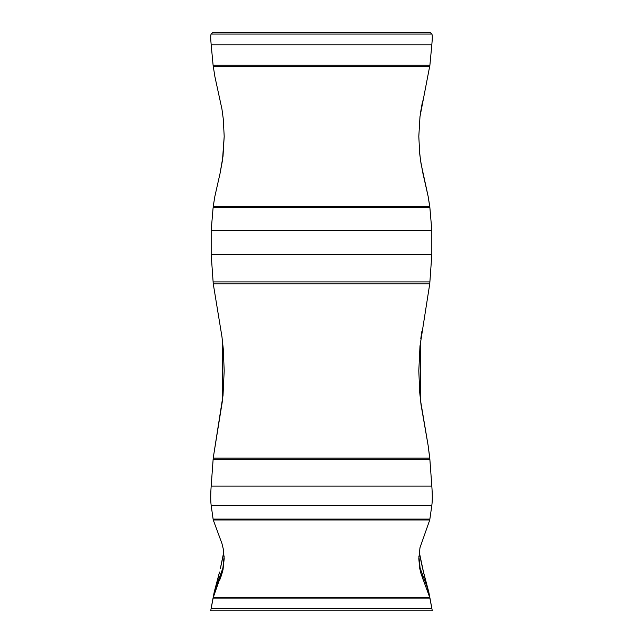 <?xml version="1.0" encoding="UTF-8"?>
<svg xmlns="http://www.w3.org/2000/svg" width="643" height="643" viewBox="0 0 643 643"><rect width="100%" height="100%" fill="white"/><g stroke="black" fill="none" stroke-linecap="round" stroke-linejoin="round"><path stroke-width="0.96" d="M213.251 519.97L221.964 543.568L223.29 549.034L224.19 558.679L223.017 569.658L213.219 597.54L429.781 597.54L421.036 573.789L419.71 568.324L418.81 558.679L419.983 547.699L429.749 519.97M223.66 566.097L214.802 589.856L212.222 602.491C211.627 605.593 211.627 605.593 212.222 602.491L213.315 596.688M213.219 597.54L211.177 608.463C210.558 611.646 210.558 611.646 211.177 608.463L212.222 602.491M211.177 608.463L431.823 608.463C432.442 611.646 432.442 611.646 431.823 608.463L429.781 597.54M419.34 566.097L428.198 589.856L430.778 602.491C431.373 605.593 431.373 605.593 430.778 602.491L429.685 596.688M420.522 340.999L420.522 400.525L428.134 445.503L429.894 459.552L213.106 459.552L213.251 457.752L211.177 486.076C210.558 494.515 210.558 500.969 211.177 505.438L213.106 519.102L429.894 519.102L429.749 519.962L431.823 505.438C432.442 500.969 432.442 494.515 431.823 486.076L429.749 457.752L428.134 445.503L421.036 404.712L419.71 392.431L418.81 370.762L419.983 346.087L429.757 283.772L431.823 254.588L431.823 230.451L429.789 206.532L428.134 196.372L429.894 207.689L213.106 207.689L211.177 230.451L211.177 254.588L213.251 283.772L221.964 336.811L223.29 349.093L224.19 370.762L223.017 395.429L213.219 458.129L429.781 458.129M213.106 519.102L213.251 519.962L213.106 519.102M222.478 340.999L222.478 400.525L213.251 457.752M222.478 160.308L224.19 136.437L223.017 156.209L220.051 173.449L222.478 160.3M224.19 136.429L223.29 119.059L221.964 109.206L214.866 76.493L213.106 65.256L213.251 66.671L429.749 66.671L429.894 65.256L419.983 116.648L418.81 136.429L419.71 153.814L421.036 163.66L428.134 196.372L422.949 173.449L420.522 160.3L419.308 149.417M422.612 100.935L420.426 113.24M213.251 206.194L214.866 196.372L220.051 173.449L214.866 196.372L213.211 206.532L429.789 206.532M211.177 44.809C210.558 38.363 210.558 34.778 211.177 34.071C210.558 34.778 210.558 38.363 211.177 44.809L213.106 65.256L429.894 65.256L431.823 44.809C432.442 38.363 432.442 34.778 431.823 34.071C432.442 34.778 432.442 38.363 431.823 44.809L211.177 44.809M422.949 32.15L220.051 32.15M431.823 34.071L429.894 32.214L213.106 32.214L211.177 34.071L431.823 34.071M221.192 576.176L222.88 570.285M211.177 505.438C210.558 500.969 210.558 494.515 211.177 486.076L431.823 486.076C432.442 494.515 432.442 500.969 431.823 505.438L211.177 505.438M213.251 283.772L213.106 281.947L429.894 281.947L429.749 283.772L213.251 283.772M421.768 331.7L420.787 338.757M211.177 254.588L211.177 230.451L431.823 230.451L431.823 254.588L211.177 254.588M213.251 519.962L429.749 519.962M220.051 579.222L221.031 574.014M214.866 591.938L215.855 586.553M213.251 597.387L214.288 591.785M428.881 592.508L429.894 598.143L213.106 598.143L214.119 592.508M429.749 597.387L428.712 591.785M428.134 591.938L427.145 586.553M422.949 579.222L421.969 574.014M420.217 569.168L418.866 556.211M426.783 585.588L423.496 572.085M216.217 585.588L219.504 572.085M222.783 569.168L224.134 556.211M431.823 608.463L430.778 602.491M213.484 283.772L214.288 283.772M429.516 283.772L428.712 283.772M419.236 552.04L423.512 572.133L428.198 589.856M427.33 586.746L426.558 583.94M425.2 578.829L423.528 572.206M423.512 572.133L422.588 568.243M422.146 566.322L421.687 564.289M421.567 563.742L420.321 557.819M420.072 556.525L419.405 552.972M223.764 552.04L220.412 568.243M220.854 566.322L221.313 564.289M221.433 563.742L222.679 557.819M222.928 556.525L223.595 552.972M215.67 586.746L216.442 583.94M217.8 578.829L219.472 572.206M219.488 572.133L214.802 589.856M431.236 604.878L432.289 610.85M211.177 610.85L431.823 610.85M211.764 604.878L210.711 610.85"/></g></svg>
